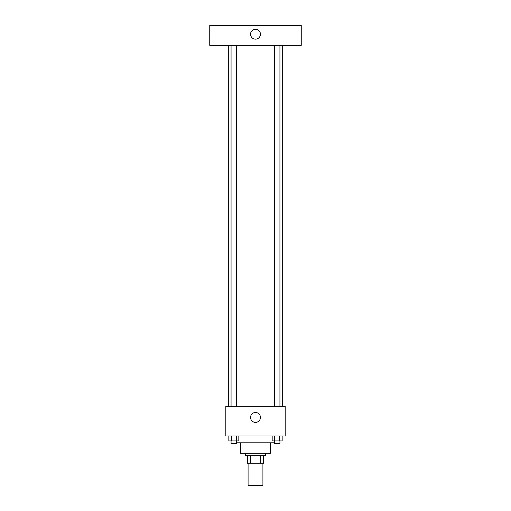 <?xml version="1.0" encoding="UTF-8"?>
<svg xmlns="http://www.w3.org/2000/svg" width="511" height="511" viewBox="0 0 511 511"><rect width="100%" height="100%" fill="white"/><g stroke="black" fill="none" stroke-linecap="round" stroke-linejoin="round"><path stroke-width="0.77" d="M248.084 463.196L248.084 485.45L262.916 485.45L262.916 463.196M260.706 455.78L260.706 463.196L247.465 463.196L247.465 455.78M260.706 463.196L263.535 463.196L263.535 455.78L263.535 463.196M265.388 453.308L265.388 455.78L245.612 455.78L245.612 453.308M250.294 455.78L250.294 463.196M270.338 442.801L270.338 453.308L240.662 453.308L240.662 442.801M274.381 442.801L236.619 442.801M285.17 435.998L225.83 435.998L225.83 406.328L285.17 406.328L285.17 435.998M260.444 417.455A4.944 4.944 0 0 1 253.028 421.735A4.944 4.944 0 0 1 253.028 413.169A4.944 4.944 0 0 1 260.444 417.455M282.698 45.332L282.698 406.328M274.381 406.328L274.381 45.332M236.619 45.332L236.619 406.328M301.241 45.332L209.759 45.332L209.759 25.55L301.241 25.55L301.241 45.332M255.5 29.261A4.944 4.944 0 0 1 259.78 36.677A4.944 4.944 0 0 1 251.22 36.677A4.944 4.944 0 0 1 255.5 29.261M282.155 435.998L282.155 440.942L272.165 440.942L272.165 435.998M279.658 435.998L279.658 440.942M274.663 435.998L274.663 440.942M279.939 440.942L279.939 443.414L274.381 443.414L274.381 440.942M238.835 435.998L238.835 440.942L228.845 440.942L228.845 435.998M236.338 435.998L236.338 440.942M231.342 435.998L231.342 440.942M236.619 440.942L236.619 443.414L231.061 443.414L231.061 440.942M228.302 45.332L228.302 406.328M279.939 406.328L279.939 45.332M231.061 45.332L231.061 406.328"/></g></svg>
